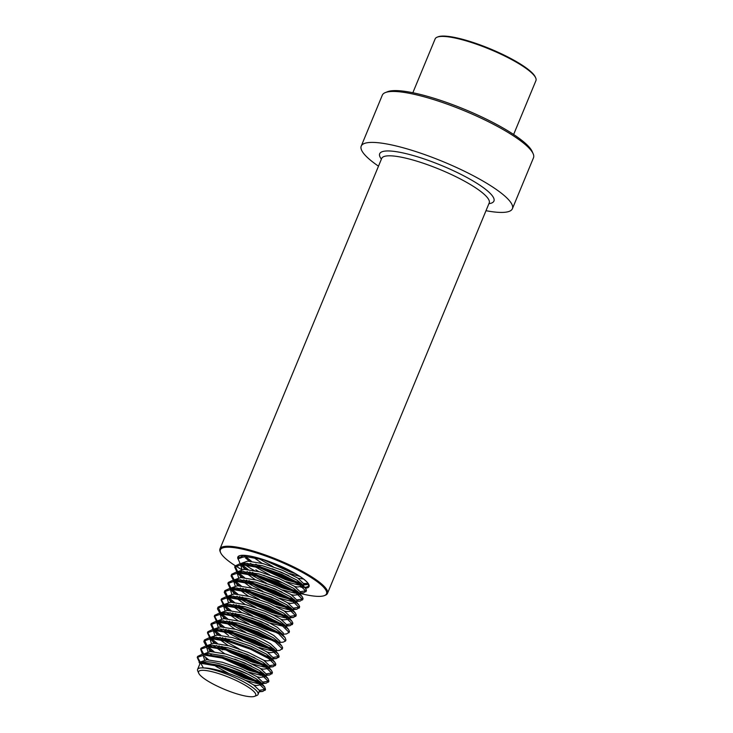 <?xml version="1.0" encoding="UTF-8"?>
<svg xmlns="http://www.w3.org/2000/svg" width="733" height="733" viewBox="0 0 733 733"><rect width="100%" height="100%" fill="white"/><g stroke="black" fill="none" stroke-linecap="round" stroke-linejoin="round"><path stroke-width="1.1" d="M485.997 210.701A81.821 16.969 -157.5 0 0 512.394 208.722L533.496 157.778A81.821 16.969 -157.5 0 0 533.157 153.747A81.821 16.969 -157.5 0 0 497.322 126.342A81.821 16.969 -157.5 0 0 385.411 92.55A81.821 16.969 -157.5 0 0 382.314 95.162L361.222 146.105A81.821 16.969 -157.5 0 0 378.494 166.171M512.394 208.722A81.821 16.969 -157.5 0 0 476.221 177.285A81.821 16.969 -157.5 0 0 361.222 146.105M533.157 153.747L532.167 151.493A79.998 16.593 -157.5 0 0 497.13 124.702A79.998 16.593 -157.5 0 0 387.702 91.662L385.411 92.55M299.934 593.364A57.458 11.92 -157.5 0 0 324.362 595.617A57.458 11.92 -157.5 0 0 301.126 571.703A57.458 11.92 -157.5 0 0 244.419 549.594A57.458 11.92 -157.5 0 0 220.606 552.636A57.458 11.92 -157.5 0 0 241.569 569.541M324.362 595.617L325.278 595.26A58.182 12.067 -157.5 0 0 327.477 593.4A58.182 12.067 -157.5 0 0 301.749 571.044A58.182 12.067 -157.5 0 0 219.973 548.87A58.182 12.067 -157.5 0 0 220.212 551.738L220.606 552.636M210.188 682.423A30.905 6.414 22.5 0 1 198.735 673.233A30.905 6.414 22.5 0 1 212.616 671.849A30.905 6.414 22.5 0 1 244.144 684.64A30.905 6.414 22.5 0 1 254.553 696.35A30.905 6.414 22.5 0 1 210.188 682.423M198.735 673.233L197.745 670.979A32.728 6.789 22.5 0 1 197.608 669.366A32.728 6.789 22.5 0 1 203.398 667.937A32.728 6.789 22.5 0 1 245.821 683.064A32.728 6.789 22.5 0 1 258.08 694.417A32.728 6.789 22.5 0 1 256.843 695.461L254.553 696.35M412.844 92.743L435.155 38.886A54.544 11.316 22.5 0 1 437.216 37.145A54.544 11.316 22.5 0 1 515.501 61.719A54.544 11.316 22.5 0 1 535.713 77.936A54.544 11.316 22.5 0 1 535.933 80.63L513.631 134.487M437.216 37.145L438.132 36.787A53.821 11.16 22.5 0 1 515.372 61.031A53.821 11.16 22.5 0 1 535.31 77.038L535.713 77.936M253.893 685.098L256.55 685.575L262.102 684.43L261.315 682.863L256.074 678.694L249.22 674.855C236.118 668.093 215.502 661.523 205.946 661.771L201.208 662.238L200.778 663.264L203.398 667.937C212.946 667.69 233.57 674.25 246.673 681.012L253.517 684.86L259.555 690.587L258.08 694.417M197.608 669.366L200.714 661.872L206.798 659.718L222.374 662.256L241.469 668.835L256.926 676.641L262.955 682.368L262.038 684.86M204.571 659.856L203.27 655.705M203.692 655.055L205.478 654.038M200.448 662.513L197.489 657.116L197.663 656.392L202.51 654.111L209.354 653.552L224.93 656.09L244.025 662.678L259.473 670.475L264.714 674.644L265.438 676.651L259.958 677.365L257.301 676.889M207.146 659.718L205.781 658.243M203.985 653.973L210.206 651.5L225.773 654.038L244.877 660.616L260.325 668.423L266.363 674.158L265.438 676.651M212.332 655.879L210.738 654.532M207.98 651.637L206.669 647.496M207.1 646.836L212.753 645.342L228.329 647.871L247.424 654.459L262.881 662.265L268.122 666.425L268.846 668.432L263.358 669.147L260.701 668.67M210.545 651.5L209.18 650.034M206.944 646.845L207.521 645.434L213.605 643.29L229.182 645.819L248.276 652.407L263.724 660.213L269.762 665.94L268.846 668.432M224.701 653.754L213.101 645.342M211.379 643.418L210.078 639.277L214.476 637.197L231.729 639.662L250.833 646.24L266.281 654.047L271.522 658.216L272.245 660.213L266.757 660.928L264.109 660.451M222.63 649.905L216.501 645.544M213.954 643.29L210.783 638.361M210.078 639.277L210.93 637.224L217.005 635.071L232.581 637.6L251.676 644.188L267.133 651.994L273.171 657.721L272.245 660.213M228.1 645.535L216.501 637.124M214.787 635.209L213.477 631.058L217.875 628.987L219.561 628.905L235.137 631.443L254.232 638.022L269.68 645.828L274.93 649.997L278.238 653.983L279.136 656.447L273.116 657.419M239.04 648.861L226.039 641.687L219.909 637.334M217.353 635.071L214.183 630.142M213.477 631.058L214.329 629.006L220.413 626.852L235.989 629.39L255.084 635.969L263.688 639.927L270.532 643.776L276.57 649.502L275.965 651.243M228.586 635.529L219.909 628.905M218.187 626.99L216.886 622.839L221.284 620.769L238.537 623.224L257.631 629.812L273.088 637.618L278.329 641.778L281.646 645.773L282.626 647.715L282.196 648.696M242.44 640.642L229.438 633.477L223.308 629.116M220.752 626.852L217.591 621.932M216.886 622.839L217.728 620.787L223.812 618.634L239.389 621.172L258.483 627.76L267.096 631.718L273.94 635.557L279.979 641.293L279.365 643.033M234.908 629.106L223.308 620.695M221.595 618.771L220.285 614.63L224.683 612.55L226.369 612.476L241.945 615.005L261.04 621.593L276.488 629.4L281.729 633.559L285.045 637.554L285.943 640.019L285.513 641.045L283.149 642.145L279.594 642.475M245.839 632.432L232.847 625.258L226.717 620.897M224.161 618.634L220.99 613.713M220.285 614.63L221.137 612.577L227.221 610.424L242.797 612.953L261.892 619.541L270.495 623.499L277.34 627.347L283.378 633.074L282.773 634.815M238.307 620.888L226.708 612.476M224.994 610.562L223.684 606.411L228.082 604.331L245.344 606.796L264.439 613.374L273.052 617.333L279.896 621.181L285.137 625.35L285.934 626.907L285.348 627.879M249.247 624.214L236.246 617.039L230.116 612.678M227.56 610.424L224.39 605.495M223.684 606.411L224.536 604.359L230.62 602.205L246.196 604.743L265.291 611.322L273.895 615.28L280.748 619.128L286.777 624.855L286.172 626.596M241.716 612.669L230.116 604.258M228.394 602.343L227.093 598.192L231.491 596.121L248.753 598.577L267.847 605.165L283.295 612.962L288.536 617.131L289.269 619.138L283.781 619.852L281.124 619.367M252.647 615.995L239.654 608.821L233.525 604.468M230.968 602.205L227.798 597.285M227.093 598.192L227.945 596.14L234.029 593.987L249.596 596.525L268.699 603.103L284.147 610.91L290.186 616.645L289.269 619.138M245.115 604.459L233.515 596.039M231.802 594.124L230.492 589.973L234.89 587.903L252.152 590.358L271.247 596.946L286.704 604.752L291.945 608.912L292.669 610.919L287.18 611.634L284.523 611.157M256.055 607.776L243.054 600.611L236.924 596.25M234.368 593.987L231.197 589.066M230.492 589.973L231.344 587.921L237.428 585.768L253.004 588.306L272.099 594.894L287.547 602.691L293.585 608.427L292.669 610.919M248.524 596.241L236.924 587.829M235.201 585.905L233.9 581.764L238.298 579.684L255.56 582.149L274.655 588.727L290.103 596.534L295.344 600.703L296.068 602.7L290.589 603.415L287.932 602.938M259.455 599.567L246.453 592.392L240.332 588.031M237.776 585.777L234.606 580.848M233.9 581.764L234.752 579.711L240.827 577.558L256.403 580.087L275.498 586.675L290.955 594.481L296.993 600.208L296.068 602.7M251.923 588.022L240.323 579.611M238.61 577.696L237.3 573.545L241.698 571.474L258.96 573.93L278.054 580.509L293.512 588.315L298.752 592.484L299.476 594.481L293.988 595.196L291.331 594.72M262.863 591.348L249.861 584.174L243.732 579.821M241.175 577.558L238.005 572.629M237.3 573.545L238.152 571.493L244.236 569.339L259.812 571.877L278.906 578.456L294.354 586.263L300.393 591.989L299.476 594.481M255.331 579.803L243.732 571.392M242.009 569.477L240.708 565.326L245.106 563.256L262.359 565.711L281.463 572.299L296.911 580.096L302.152 584.265L302.876 586.272L297.387 586.986L294.739 586.51M266.262 583.129L253.261 575.955L247.131 571.603M244.584 569.339L241.414 564.419M240.708 565.326L241.551 563.274L247.635 561.121L263.211 563.659L282.306 570.237L297.763 578.044L303.801 583.78L302.876 586.272M249.77 565.5L247.131 563.182M244.107 557.117L246.077 555.522M269.662 574.91L254.818 566.527M252.528 564.914L250.539 563.384M262.139 563.375L252.271 556.539M273.07 566.701L257.512 557.831M261.809 683.559L257.402 683.523L245.344 680.352M228.824 673.508L215.823 666.334M247.891 674.186L231.381 667.351M265.218 675.35L260.801 675.304L248.744 672.134M251.3 665.976L234.78 659.132M268.617 667.131L264.21 667.094L252.143 663.915M254.699 657.758L238.188 650.913M272.016 658.912L269.414 659.068M275.654 652.004L270.165 652.709L267.508 652.233M275.425 650.702L271.018 650.657L258.951 647.486M278.824 642.484L278.082 642.612M268.315 624.892L251.795 618.047M283.02 626.202L269.167 622.839M289.04 617.837L284.633 617.791L272.566 614.62M292.44 609.618L288.032 609.581L275.974 606.402M278.522 600.245L262.011 593.4M295.839 601.399L291.432 601.362L279.374 598.192M281.93 592.026L265.41 585.181M299.247 593.18L294.84 593.144L282.773 589.973M258.731 571.593L255.817 569.798M302.647 584.971L298.239 584.925L286.182 581.755M303.48 578.988L298.139 578.291M288.729 575.597L272.218 568.753M299.861 576.413L289.581 573.536M201.208 662.238L219.075 665.28L240.992 672.976L258.712 682.075L264.622 686.848L265.52 689.313L259.5 690.284M202.51 654.111L222.475 657.061L244.391 664.758L262.121 673.865L268.031 678.639L268.929 681.094L262.909 682.066M260.078 681.617L245.381 677.347L223.776 667.809M203.847 654.303L200.888 648.907L201.062 648.174L205.909 645.892L225.883 648.852L247.8 656.548L265.52 665.646L271.43 670.42L272.41 672.363L272.328 672.885L266.308 673.856M263.486 673.407L248.789 669.128L222.612 657.098M214.063 651.719L207.586 646.424M207.256 646.085L204.461 639.964L209.317 637.673L229.282 640.633L251.199 648.329L268.919 657.428L274.838 662.201L275.819 664.144L275.727 664.666L269.717 665.637M266.885 665.188L252.189 660.909L230.95 651.573L221.76 646.35M217.463 643.501L210.985 638.205M210.655 637.866L207.696 632.469L207.87 631.745L212.717 629.464L232.691 632.414L254.598 640.111L272.328 649.218L278.238 653.983M270.294 656.97L262.707 655.055M233.992 643.162L225.159 638.131M220.871 635.291L214.393 629.995M214.063 629.656L211.269 623.526L216.125 621.245L236.09 624.195L258.007 631.901L275.727 640.999L281.646 645.773M273.693 648.76L258.996 644.481L237.758 635.135L228.568 629.913M224.271 627.072L217.793 621.776M217.463 621.437L214.503 616.041L214.677 615.308L219.524 613.026L239.489 615.986L261.406 623.682L279.136 632.781L285.045 637.554M269.515 638.626L262.396 636.262L241.166 626.926L231.967 621.694M227.679 618.854L221.201 613.558M220.871 613.219L218.077 607.098L222.924 604.817L242.898 607.767L264.815 615.463L282.535 624.562L288.454 629.335L289.425 631.278L289.004 632.258M272.914 630.407L265.804 628.044L244.565 618.707L235.375 613.484M231.078 610.635L224.6 605.339M224.271 605L221.311 599.603L221.485 598.879L226.332 596.598L246.297 599.548L268.214 607.245L285.943 616.352L291.853 621.117L292.834 623.068L292.751 623.581L286.731 624.553M280.647 623.38L269.203 619.834L247.974 610.488L238.775 605.266M234.478 602.425L228.009 597.129M227.67 596.79L224.884 590.661L229.731 588.379L249.706 591.339L271.622 599.035L289.343 608.133L295.252 612.907L296.233 614.85L296.15 615.372L290.131 616.343M287.309 615.894L284.047 615.17M279.722 613.979L272.612 611.615L251.373 602.279L242.183 597.047M237.886 594.206L231.408 588.911M231.078 588.572L228.284 582.442L233.14 580.16L253.105 583.12L275.022 590.816L292.751 599.915L298.661 604.688L299.641 606.631L299.55 607.153L293.539 608.124M290.708 607.675L276.011 603.396L254.772 594.06L245.582 588.837M241.285 585.988L234.807 580.692M234.478 580.353L231.518 574.956L231.692 574.232L236.539 571.951L256.513 574.901L278.43 582.598L296.15 591.696L302.06 596.47L303.041 598.412L302.958 598.934L296.938 599.906M294.116 599.457L279.42 595.187L258.181 585.841L248.982 580.618M244.694 577.778L238.216 572.482M237.886 572.134L235.091 566.013L239.948 563.732L259.913 566.682L281.829 574.379L299.55 583.486L305.469 588.26L306.449 590.202L306.357 590.716L300.338 591.687M297.516 591.238L282.819 586.968L261.58 577.622L252.39 572.4M248.093 569.559L241.615 564.263M238.353 558.335L243.347 555.513L244.996 555.431M308.08 583.514L303.746 583.477M300.915 583.028L286.218 578.749L264.989 569.413L255.79 564.181M251.501 561.341L245.445 556.466M289.901 570.631L268.984 561.496M200.778 663.264L218.645 666.306L240.561 674.003L258.291 683.11L265.181 689.817L262.726 691.448L259.354 691.347M200.027 663.548L197.232 657.419L204.186 655.055L222.053 658.087L243.97 665.793L261.69 674.891L268.58 681.608L266.125 683.229L262.753 683.129M261.388 682.945L244.959 678.373L218.782 666.343M208.575 659.764L204.516 656.411M202.473 654.257L200.64 649.2L207.586 646.836L225.452 649.878L247.369 657.574L265.099 666.673L271.989 673.389L269.533 675.011L266.161 674.91M264.787 674.736L248.359 670.154L222.191 658.124M211.984 651.545L207.915 648.192M206.825 647.111L203.866 641.714L204.04 640.99L210.994 638.617L228.861 641.659L250.778 649.356L268.498 658.454L275.388 665.17L272.933 666.792L269.561 666.7M268.186 666.517L251.767 661.936L230.529 652.599L218.993 645.865M215.383 643.336L211.324 639.973M210.234 638.892L207.439 632.771L214.393 630.407L232.26 633.44L254.177 641.137L271.897 650.244L278.797 656.96L276.341 658.582L272.969 658.481M271.595 658.298L266.61 657.272M228.989 641.696L222.401 637.655M218.791 635.117L214.723 631.754M213.633 630.682L210.847 624.553L217.802 622.189L235.669 625.231L257.576 632.927L275.306 642.026L282.196 648.742L279.74 650.363L276.194 650.693M273.152 649.759L258.566 645.507L237.336 636.171L225.801 629.436M222.191 626.898L218.132 623.545M217.041 622.464L214.247 616.334L221.201 613.97L239.068 617.012L260.985 624.708L278.705 633.807L285.513 641.045M276.552 641.54L261.974 637.289L240.736 627.952L229.209 621.217M225.599 618.689L221.531 615.326M220.441 614.245L217.481 608.848L217.655 608.124L224.61 605.751L242.467 608.793L264.384 616.49L282.113 625.588L289.004 632.304L286.548 633.926L283.002 634.256M276.817 632.625L265.373 629.079L244.144 619.733L232.608 612.999M228.998 610.47L224.939 607.107M223.849 606.026L221.054 599.906L228.009 597.542L245.876 600.574L267.792 608.271L285.513 617.378L292.403 624.095L289.947 625.716L286.585 625.615M283.359 625.112L268.782 620.86L247.543 611.514L236.008 604.789M232.407 602.251L228.339 598.888M227.248 597.816L224.289 592.42L224.463 591.687L231.408 589.323L249.275 592.365L271.192 600.061L288.921 609.16L295.811 615.876L293.356 617.498L289.984 617.397M288.61 617.213L272.181 612.641L250.952 603.305L239.416 596.57M235.806 594.032L231.738 590.679M230.648 589.598L227.862 583.477L234.817 581.104L252.683 584.146L274.6 591.843L292.32 600.941L299.211 607.657L296.755 609.279L293.383 609.187M292.009 609.004L275.59 604.423L254.351 595.086L242.815 588.352M239.205 585.823L235.146 582.46M234.056 581.379L231.097 575.982L231.271 575.258L238.216 572.885L256.083 575.927L277.999 583.624L295.729 592.731L302.619 599.438L300.163 601.069L296.792 600.968M295.417 600.785L278.989 596.213L257.75 586.867L246.224 580.142M242.614 577.604L238.546 574.241M237.455 573.169L234.67 567.04L241.624 564.676L259.491 567.709L281.408 575.414L299.128 584.513L306.018 591.229L303.563 592.85L300.191 592.75M298.817 592.566L282.397 587.994L261.159 578.649L249.623 571.923M246.013 569.385L241.954 566.032M240.616 564.685L238.069 558.821L245.024 556.457L264.586 559.975M308.511 584.283L303.599 584.531M302.225 584.357L285.797 579.776L259.619 567.745M249.422 561.166L245.353 557.813M295.362 573.627L289.196 571.557L262.753 559.38M263.678 575.286A37.814 7.843 -157.5 0 0 281.765 582.533M300.86 587.17A37.814 7.843 -157.5 0 0 308.666 585.612L307.393 582.588C304.781 579.537 299.632 575.909 291.945 571.713C271.558 560.296 240.14 551.83 238.784 556.668A37.814 7.843 -157.5 0 0 238.729 557.923M305.441 588.223A38.547 7.999 -157.5 0 0 292.018 571.731A38.547 7.999 -157.5 0 0 253.93 556.888A38.547 7.999 -157.5 0 0 238.014 558.977M243.704 563.695A37.814 7.843 -157.5 0 0 254.36 570.576M489.268 202.766L489.204 202.968A58.182 12.067 -157.5 0 0 463.476 180.611A58.182 12.067 -157.5 0 0 381.691 158.438L219.973 548.87M488.902 203.682A61.819 12.818 -157.5 0 0 466.591 177.313A61.819 12.818 -157.5 0 0 402.499 152.831A61.819 12.818 -157.5 0 0 381.398 159.153M489.204 202.968L327.477 593.4M244.373 556.466L244.804 555.431M265.52 689.313L265.099 690.339M197.663 656.392L197.232 657.419M268.929 681.094L268.498 682.13M201.062 648.174L200.64 649.2M272.328 672.885L271.906 673.911M204.461 639.964L204.04 640.99M275.727 664.666L275.306 665.692M207.87 631.745L207.439 632.771M279.136 656.447L278.705 657.474M211.269 623.526L210.847 624.553M282.535 648.238L282.113 649.264M214.677 615.308L214.247 616.334M218.077 607.098L217.655 608.124M289.343 631.8L288.921 632.826M221.485 598.879L221.054 599.906M292.751 623.581L292.32 624.608M224.884 590.661L224.463 591.687M296.15 615.372L295.729 616.398M228.284 582.442L227.862 583.477M299.55 607.153L299.128 608.179M231.692 574.232L231.271 575.258M302.958 598.934L302.527 599.96M235.091 566.013L234.67 567.04M306.357 590.716L305.936 591.751M238.5 557.795L238.069 558.821M262.726 691.448L259.18 691.769M199.064 662.476L199.999 663.603M266.125 683.229L262.579 683.559M269.533 675.011L265.987 675.34M205.872 646.039L206.541 646.854M272.933 666.792L269.387 667.122M209.272 637.829L210.206 638.947M276.341 658.582L272.786 658.903M212.68 629.61L213.615 630.737M216.079 621.392L217.014 622.519M219.488 613.182L220.422 614.3M222.887 604.963L223.822 606.081M289.947 625.716L286.401 626.046M226.295 596.744L227.23 597.871M293.356 617.498L289.81 617.827M229.695 588.526L230.629 589.653M296.755 609.279L293.209 609.609M233.103 580.316L234.029 581.434M300.163 601.069L296.618 601.39M236.502 572.097L237.437 573.224M303.563 592.85L300.017 593.18M239.902 563.879L240.836 565.006M306.971 584.632L303.416 584.961M261.315 682.863L264.622 686.848M264.714 674.644L268.031 678.639M211.067 645.416L205.909 645.892M268.122 666.425L271.43 670.42M214.476 637.197L209.317 637.673M271.522 658.216L274.838 662.201M217.875 628.987L212.717 629.464M221.284 620.769L216.125 621.245M224.683 612.55L219.524 613.026M228.082 604.331L222.924 604.817M285.137 625.35L288.454 629.335M231.491 596.121L226.332 596.598M288.536 617.131L291.853 621.117M234.89 587.903L229.731 588.379M291.945 608.912L295.252 612.907M238.298 579.684L233.14 580.16M295.344 600.703L298.661 604.688M241.698 571.474L236.539 571.951M298.752 592.484L302.06 596.47M245.106 563.256L239.948 563.732M302.152 584.265L305.469 588.26M244.547 555.403L243.347 555.513"/></g></svg>
